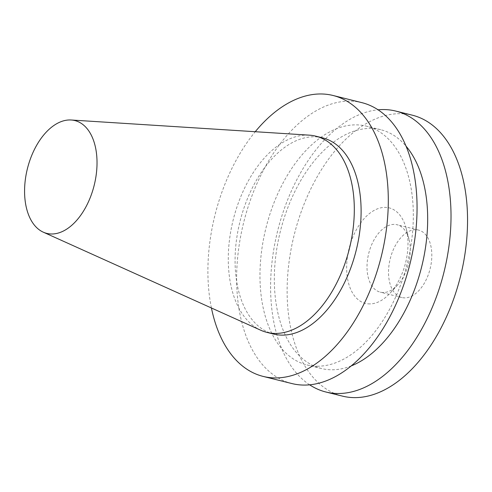 <?xml version="1.0" encoding="UTF-8"?>
<svg xmlns="http://www.w3.org/2000/svg" width="492" height="492" viewBox="0 0 492 492"><rect width="100%" height="100%" fill="white"/><g stroke="black" fill="none" stroke-linecap="round" stroke-linejoin="round"><path stroke-width="0.37" stroke-dasharray="2.46 1.84" d="M260.834 330.267A101.106 59.858 104 0 1 233.208 219.819A101.106 59.858 104 0 1 309.32 135.159M273.706 334.068A101.106 59.858 104 0 1 240.004 221.511A101.106 59.858 104 0 1 322.475 137.828M211.431 307.992A144.746 85.694 104 0 1 255.243 131.715M291.934 383.563A144.746 85.694 104 0 1 243.688 222.427A144.746 85.694 104 0 1 361.761 102.619M318.404 366.208A123.037 72.841 104 0 1 306.977 364.929A123.037 72.841 104 0 1 265.963 227.962A123.037 72.841 104 0 1 366.325 126.13A123.037 72.841 104 0 1 409.449 253.675A123.037 72.841 104 0 1 318.404 366.208M351.337 365.863A123.037 72.841 104 0 1 332.758 369.775A123.037 72.841 104 0 1 321.331 368.496A123.037 72.841 104 0 1 280.317 231.529A123.037 72.841 104 0 1 380.679 129.697A123.037 72.841 104 0 1 405.955 146.069M309.652 384.824A144.746 85.694 104 0 1 277.648 230.865A144.746 85.694 104 0 1 378.004 109.802M342.426 396.115A144.746 85.694 104 0 1 294.179 234.973A144.746 85.694 104 0 1 412.253 115.171M370.039 303.915A49.212 29.133 104 0 1 354.517 233.343A49.212 29.133 104 0 1 406.164 228.399A49.212 29.133 104 0 1 390.058 293.207A49.212 29.133 104 0 1 370.039 303.915M383.508 292.531A34.741 20.566 104 0 1 380.285 292.168A34.741 20.566 104 0 1 368.705 253.497A34.741 20.566 104 0 1 397.038 224.739A34.741 20.566 104 0 1 409.006 239.223A34.741 20.566 104 0 1 397.634 284.973A34.741 20.566 104 0 1 383.508 292.531M405.021 297.875A34.741 20.566 104 0 1 401.792 297.512A34.741 20.566 104 0 1 390.211 258.841A34.741 20.566 104 0 1 418.551 230.09A34.741 20.566 104 0 1 430.728 266.098A34.741 20.566 104 0 1 405.021 297.875M380.679 129.697L366.325 126.13M321.331 368.496L306.977 364.929M409.006 239.223L406.164 228.399M397.634 284.973L390.058 293.207M418.551 230.09L397.038 224.739M401.792 297.512L380.285 292.168"/><path stroke-width="0.74" d="M52.177 233.989A58.13 34.409 104 0 1 43.284 232.169A58.13 34.409 104 0 1 27.404 168.676A58.13 34.409 104 0 1 71.162 119.999A58.13 34.409 104 0 1 95.755 177.766A58.13 34.409 104 0 1 52.177 233.989M71.162 119.999L309.32 135.159A101.106 59.858 104 0 1 315.686 136.136A101.106 59.858 104 0 1 351.122 240.951A101.106 59.858 104 0 1 276.301 333.428A101.106 59.858 104 0 1 266.916 332.377A101.106 59.858 104 0 1 260.834 330.267L43.284 232.169M315.686 136.136L322.475 137.828A101.106 59.858 104 0 1 357.918 242.642A101.106 59.858 104 0 1 283.097 335.12A101.106 59.858 104 0 1 273.706 334.068L266.916 332.377M255.243 131.715A144.746 85.694 104 0 1 333.004 95.473A144.746 85.694 104 0 1 383.735 245.526A144.746 85.694 104 0 1 276.621 377.924A144.746 85.694 104 0 1 263.183 376.417A144.746 85.694 104 0 1 211.431 307.992M333.004 95.473L361.761 102.619A144.746 85.694 104 0 1 412.493 252.673A144.746 85.694 104 0 1 305.378 385.07A144.746 85.694 104 0 1 291.934 383.563L263.183 376.417M405.955 146.069A123.037 72.841 104 0 1 421.693 266.664A123.037 72.841 104 0 1 351.337 365.863M378.004 109.802A144.746 85.694 104 0 1 395.722 111.063A144.746 85.694 104 0 1 446.453 261.117A144.746 85.694 104 0 1 339.339 393.508A144.746 85.694 104 0 1 325.901 392.007A144.746 85.694 104 0 1 309.652 384.824M395.722 111.063L412.253 115.171A144.746 85.694 104 0 1 462.984 265.225A144.746 85.694 104 0 1 355.87 397.616A144.746 85.694 104 0 1 342.426 396.115L325.901 392.007"/></g></svg>
